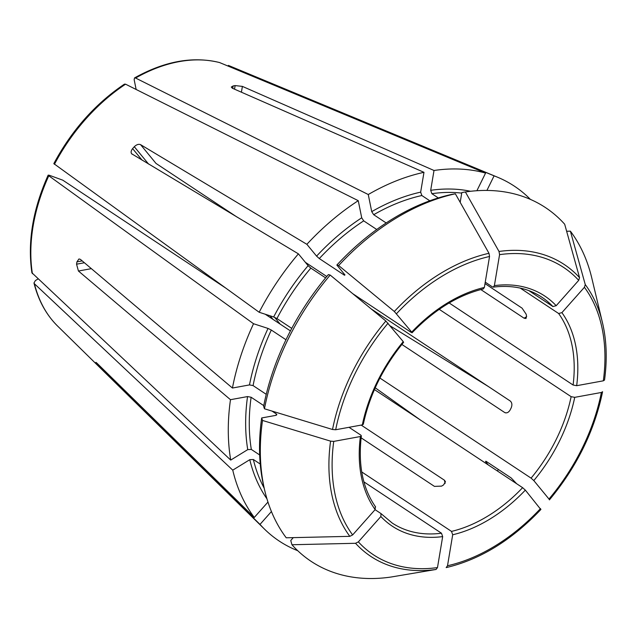 <?xml version="1.0" encoding="UTF-8"?>
<svg xmlns="http://www.w3.org/2000/svg" width="638" height="638" viewBox="0 0 638 638"><rect width="100%" height="100%" fill="white"/><g stroke="black" fill="none" stroke-linecap="round" stroke-linejoin="round"><path stroke-width="0.96" d="M566.64 231.251L570.388 231.163A781823.67 560616.318 140.6 0 1 585.261 284.572L584.416 287.291L561.903 312.644L558.633 313.505L520.265 288.105M604.537 380.033L603.325 380.822L576.672 385.695L573.091 385.017L449.168 302.962M570.388 231.163A212.175 144.427 -56.5 0 1 591.769 277.969L602.432 322.565C606.618 340.253 607.32 359.409 604.537 380.025M297.755 550.714A212.861 144.898 -56.5 0 1 264.531 529.149A212.861 144.898 -56.5 0 1 260.001 524.404L102.814 370.271L97.781 364.96L98.236 364.442M96.968 363.197L96.633 363.572C95.493 362.057 95.652 361.977 97.104 363.333C95.652 361.977 95.493 362.057 96.633 363.572A169.533 115.406 123.5 0 0 97.781 364.96M267.96 502.066L254.291 517.458L97.104 363.333M254.291 517.458A212.861 144.898 -56.5 0 1 232.75 470.158L249.777 459.687L253.358 459.504L260.24 464.057M38.009 278.966L35.377 280.584L33.981 282.977L34.436 283.766L232.75 470.158M516.66 483.74L511.182 477.95L485.965 461.25L485.534 461.601L488.293 464.958M601.371 392.474A172.292 117.28 -56.5 0 1 548.983 499.036L549.422 499.873C576.744 466.976 594.457 430.929 602.583 391.724L601.371 392.474L574.726 397.346L571.138 396.669L439.231 309.326M548.983 499.036L533.807 480.581L531.087 478.141L379.921 378.055M31.924 272.793L230.717 460.086A212.861 144.898 -56.5 0 1 230.477 399.691L247.536 396.573L251.117 397.251L263.757 405.616M225.334 287.81L62.771 180.171L49.285 175.259L48.201 175.131L48.791 175.785L253.533 323.729L268.024 328.434L271.302 330.037L285.983 339.759M266.245 394.324L253.071 385.591L249.482 384.913L232.431 388.032A212.861 144.898 -56.5 0 1 253.533 323.729M540.761 509.427L525.337 490.12L522.618 487.679L374.434 389.571M540.944 509.419C511.764 540.163 480.175 559.558 446.169 567.605L447.509 565.746L452.693 534.772L451.513 531.398L361.738 471.953M53.847 163.655L259.172 312.261A212.861 144.898 -56.5 0 1 298.401 253.852L131.58 153.726M124.482 84.136L125.574 84.184L358.253 200.683L361.714 217.805L363.7 220.86L376.739 229.497M336.848 265.057L338.666 265.536A212.175 144.427 -56.5 0 1 455.357 193.792L451.792 194.391A209.224 142.426 -56.5 0 0 336.848 265.057L344.951 274.906L344.52 275.257L319.303 258.557L316.584 256.125L306.87 244.314A212.861 144.898 -56.5 0 1 358.253 200.683M291.941 544.74A781823.67 560616.318 -39.4 0 0 355.533 543.289L358.357 541.869L380.862 516.525A138.039 93.969 123.5 0 0 442.668 536.606L437.485 567.581L436.073 569.455A781823.662 479231.132 -100.4 0 1 391.23 576.999A212.175 144.427 -56.5 0 1 291.941 544.74L290.761 540.498L293.297 537.635M271.429 511.54L260.001 524.404M136.141 89.472L134.155 79.678L134.53 77.956L135.591 78.035L368.262 194.526A212.861 144.898 -56.5 0 1 423.975 172.324L420.657 192.142L421.846 195.523L429.805 200.795M134.538 77.924C164.588 61.152 192.931 56.024 219.56 62.548L485.566 173.081L476.897 190.722M264.85 490.989A212.175 144.427 -56.5 0 1 262.505 420.442A781823.662 313600.064 9.5 0 0 330.58 441.145L333.738 441.4L360.382 436.528A138.039 93.969 123.5 0 0 375.152 509.579L352.639 534.931L349.823 536.343A781823.67 560616.318 -39.4 0 1 286.231 537.794A212.175 144.427 -56.5 0 1 264.85 490.989L264.004 487.448A209.224 142.426 -56.5 0 1 261.676 417.954L275.903 415.354L276.844 414.716L276.334 413.942L272.011 411.079M259.666 454.958L251.324 449.431A188.354 128.214 -56.5 0 1 251.117 397.251M230.717 460.086L247.743 449.623L251.324 449.431M261.676 417.954L262.505 420.442M228.34 65.403A157.307 107.08 -56.5 0 1 229.824 66.001L494.083 175.849A212.861 144.898 -56.5 0 1 497.56 177.22A212.861 144.898 -56.5 0 1 530.385 199.383M330.197 275.074A212.175 144.427 -56.5 0 0 264.451 408.783L263.63 406.302A209.224 142.426 -56.5 0 1 328.379 274.595L330.197 275.074A781823.742 117118.864 41.6 0 1 385.854 321.026L403.256 341.641L402.817 341.992M291.757 328.379L276.94 318.569A188.354 128.214 -56.5 0 1 310.834 268.096L308.114 265.663L298.401 253.852M325.619 277.889L310.834 268.096M259.172 312.261L273.662 316.966L276.94 318.569M264.451 408.783A781823.662 313600.064 9.5 0 0 332.526 429.494L335.684 429.749L362.336 424.876L363.269 424.262M344.951 274.906L344.52 275.257A188.354 128.214 -56.5 0 1 344.903 274.85M386.181 222.965L373.709 214.711A188.354 128.214 -56.5 0 1 421.846 195.523M368.262 194.526L371.723 211.649L373.709 214.711M338.666 265.536A781823.67 117118.848 41.6 0 1 394.324 311.488L411.725 332.103L411.287 332.454L352.718 293.671M455.357 193.792A781823.662 479231.132 79.6 0 1 488.979 253.294L489.545 256.476L484.362 287.451L483.293 288.91M498.485 469.544A212.861 144.898 -56.5 0 1 497.329 470.94M465.389 191.958A781823.662 479231.132 79.6 0 1 499.012 251.468A175.091 119.186 -56.5 0 1 579.551 277.634A781823.67 560616.318 140.6 0 0 564.678 224.217A212.175 144.427 -56.5 0 0 465.389 191.958L461.824 192.564L460.189 202.334M579.551 277.634L578.706 280.345L556.192 305.698L552.923 306.559L528.814 290.601M499.012 251.468L499.57 254.642L494.386 285.617L493.222 287.1L492.424 286.909L485.247 282.156M438.298 197.939L431.87 193.689L430.69 190.315L434.007 170.49L242.392 86.393L235.135 85.588A169.533 115.406 123.5 0 0 233.125 85.955L232.718 88.387M445.093 483.421L444.447 480.223L445.46 481.698L443.617 484.888A135.455 92.207 -56.5 0 1 441.616 486.116L434.438 486.379L361.124 437.827M306.87 244.314L140.575 144.651L155.991 163.408L237.121 217.127M326.776 276.493L305.355 262.306M484.362 287.451A138.039 93.969 123.5 0 0 411.725 332.103L411.287 332.454M371.228 308.951L510.248 401.007C512.003 402.578 512.33 404.811 511.245 407.714A135.455 92.207 -56.5 0 1 510.113 410.003C508.51 412.587 506.676 413.408 504.61 412.475L401.868 344.44M390.4 326.018L488.509 386.612M232.431 388.032L80.396 259.363L78.96 258.956L76.935 261.851A169.533 115.406 123.5 0 0 76.544 264.188L84.391 262.752M485.008 283.607L522.067 308.146L526.151 314.191A135.455 92.207 -56.5 0 1 526.557 316.201L525.999 318.498L524.101 318.21L480.821 289.556M375.152 509.579L375.272 506.628M230.477 399.691L78.442 271.022L76.544 264.188M132.106 154.189C130.638 152.905 130.806 151.047 132.608 148.614A169.533 115.406 123.5 0 1 134.299 146.708C136.548 144.571 138.645 143.885 140.575 144.651M423.975 172.324L232.36 88.227L231.283 87.047L233.125 85.955M444.447 480.223L361.18 425.083M420.059 419.772L375.224 387.792M485.965 461.25L485.534 461.601A190.929 129.969 -56.5 0 0 485.877 461.194M442.668 536.606L441.48 533.224L363.915 481.865M380.862 516.525L380.982 513.574L375.08 509.666M360.382 436.528L361.323 435.89L360.813 435.116L349.018 427.308M434.007 170.49A212.861 144.898 -56.5 0 1 485.566 173.081M494.083 175.849L486.914 190.443M505.28 412.786L505.886 412.89M290.426 330.907L265.241 314.231M584.416 287.291A172.292 117.28 -56.5 0 1 603.325 380.822M576.672 385.695A138.039 93.969 123.5 0 0 561.903 312.644M585.261 284.572A175.091 119.186 -56.5 0 1 602.432 322.565M573.091 385.017A135.455 92.207 123.5 0 0 558.633 313.505M264.531 529.149L57.611 326.074A157.307 107.08 -56.5 0 1 34.436 283.766M264.164 488.118A188.354 128.214 -56.5 0 1 253.358 459.504M266.947 498.82A190.929 129.969 -56.5 0 1 249.777 459.687M533.807 480.581A138.039 93.969 123.5 0 0 574.726 397.346M32.402 273.694A157.307 107.08 -56.5 0 1 48.791 175.785M253.071 385.591A188.354 128.214 -56.5 0 1 271.302 330.037M249.482 384.913A190.929 129.969 -56.5 0 1 268.024 328.434M540.514 508.574A172.292 117.28 -56.5 0 1 447.509 565.746M452.693 534.772A138.039 93.969 123.5 0 0 525.337 490.12M54.429 164.309A157.307 107.08 -56.5 0 1 125.574 84.184M319.303 258.557A188.354 128.214 -56.5 0 1 363.7 220.86M316.584 256.125A190.929 129.969 -56.5 0 1 361.714 217.805M437.485 567.581A172.292 117.28 -56.5 0 1 358.357 541.869M436.073 569.455A175.091 119.186 -56.5 0 1 355.533 543.289M135.591 78.035A157.307 107.08 -56.5 0 1 219.823 62.636M276.15 415.298A188.354 128.214 -56.5 0 1 276.334 413.942M247.743 449.623A190.929 129.969 -56.5 0 1 247.536 396.573M352.639 534.931A172.292 117.28 -56.5 0 1 333.738 441.4M349.823 536.343A175.091 119.186 -56.5 0 1 330.58 441.145M273.662 316.966A190.929 129.969 -56.5 0 1 308.114 265.663M335.684 429.749A172.292 117.28 -56.5 0 1 388.079 323.187M403.256 341.641A138.039 93.969 123.5 0 0 362.336 424.876M332.526 429.494A175.091 119.186 -56.5 0 1 385.854 321.026M371.723 211.649A190.929 129.969 -56.5 0 1 420.657 192.142M396.549 313.649A172.292 117.28 -56.5 0 1 489.545 256.476M394.324 311.488A175.091 119.186 -56.5 0 1 488.979 253.294M499.57 254.642A172.292 117.28 -56.5 0 1 578.706 280.345M556.192 305.698A138.039 93.969 123.5 0 0 494.386 285.617M212.334 279.205A135.455 92.207 123.5 0 0 212.765 278.726M235.135 85.588L234.537 89.176M242.392 86.393L241.419 92.199M76.935 261.851L82.198 260.894M273.024 319.391L270.073 315.802M280.186 324.128L274.595 317.333M102.814 370.271L103.452 369.554M78.442 271.022L91.37 268.654M134.299 146.708L148.566 164.054M132.608 148.614L142.138 160.202M526.621 316.663L524.101 318.21M431.87 193.689A188.354 128.214 -56.5 0 1 461.729 193.115M430.69 190.315A190.929 129.969 -56.5 0 1 470.589 191.288M381.213 513.765L392.163 523.008A135.455 92.207 123.5 0 0 441.48 533.224M531.087 478.141A135.455 92.207 123.5 0 0 571.138 396.669M451.513 531.398A135.455 92.207 123.5 0 0 522.618 487.679M552.923 306.559A135.455 92.207 123.5 0 0 541.742 297.125C528.081 288.177 511.907 284.843 493.206 287.124M57.611 326.074C46.247 314.813 38.36 300.458 33.966 283.001M31.9 272.777C27.418 241.906 32.833 209.36 48.161 175.139M53.831 163.615C71.711 130.311 95.253 103.811 124.45 84.128M212.111 278.256L211.656 278.758M375.63 506.971C362.719 488.548 357.966 464.847 361.355 435.874M363.293 424.294C369.649 394.691 383.095 367.36 403.623 342.295M412.06 332.797C434.239 309.781 457.996 295.163 483.317 288.934M229.824 66.001L497.56 177.22"/></g></svg>

